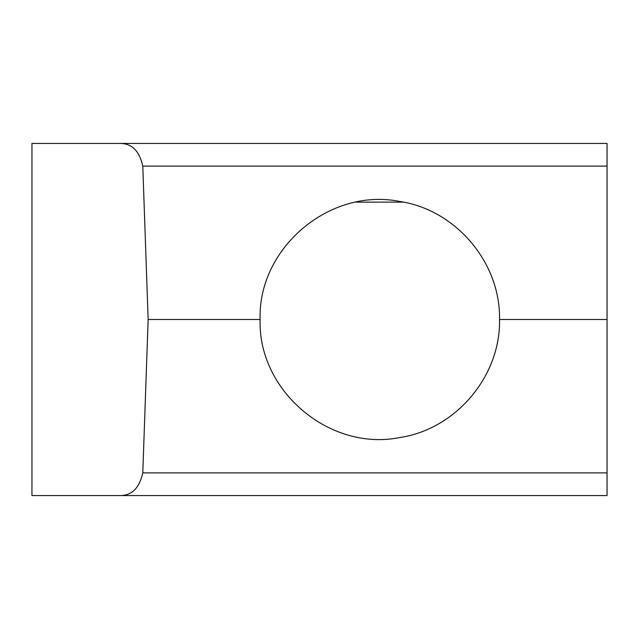 <?xml version="1.0" encoding="UTF-8"?>
<svg xmlns="http://www.w3.org/2000/svg" width="639" height="639" viewBox="0 0 639 639"><rect width="100%" height="100%" fill="white"/><g stroke="black" fill="none" stroke-linecap="round" stroke-linejoin="round"><path stroke-width="0.96" d="M356.235 202.132L403.417 202.132M119.325 495.552L607.05 495.552L607.05 143.448L31.95 143.448L31.95 495.552L119.325 495.552C131.506 495.904 139.326 488.356 142.785 472.9L148.144 319.5L142.785 166.1C139.326 150.644 131.506 143.096 119.325 143.448M148.144 319.5L260.113 319.5C257.805 248.204 329.452 187.435 399.463 201.405C455.767 209.64 500.664 262.661 499.538 319.5L607.05 319.5M260.113 319.5C257.805 390.796 329.452 451.565 399.463 437.595C455.767 429.36 500.664 376.339 499.538 319.5M142.785 472.9L607.05 472.9M142.785 166.1L607.05 166.1"/></g></svg>
